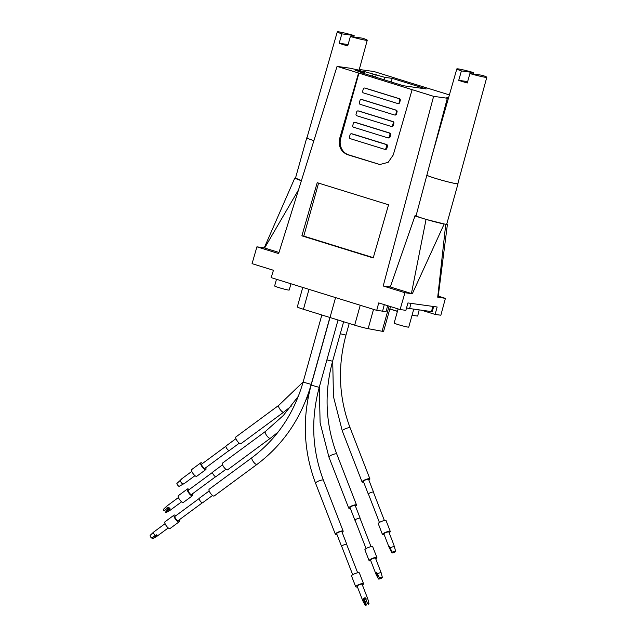 <?xml version="1.0" encoding="UTF-8"?>
<svg xmlns="http://www.w3.org/2000/svg" width="637" height="637" viewBox="0 0 637 637"><rect width="100%" height="100%" fill="white"/><g stroke="black" fill="none" stroke-linecap="round" stroke-linejoin="round"><path stroke-width="0.96" d="M276.49 279.285L274.619 285.981A7.572 0.47 15.6 0 0 278.759 287.574A7.572 0.47 15.6 0 0 289.198 290.05L290.958 283.776M353.774 36.97L354.156 35.568A15.559 0.963 15.6 0 0 337.276 31.85L306.954 137.847A16.259 1.003 15.6 0 0 313.882 140.658A16.466 1.019 15.6 0 1 306.755 137.791L295.464 178.217A16.466 1.019 15.6 0 0 301.389 180.701M350.374 36.5A15.559 0.963 15.6 0 0 367.254 40.219A15.559 0.963 15.6 0 0 362.684 38.212L350.374 36.5L347.706 45.928A15.622 0.963 15.6 0 1 343.12 44.558A15.622 0.963 15.6 0 1 339.187 43.284L341.846 33.857A15.559 0.963 15.6 0 1 337.276 31.85M348.105 44.526L339.187 43.284M354.156 35.568L341.846 33.857M395.537 78.271L449.388 94.905M363.854 72.968L360.677 72.522L403.277 85.732L426.304 88.941L392.217 78.375L384.74 77.332L364.507 71.607L355.335 70.325L363.854 72.968L363.719 73.47M395.553 78.216L374.015 71.535L360.327 69.632L360.16 70.221M380.305 164.593A13.313 12.079 97.9 0 1 379.119 164.29L348.686 154.855A13.313 12.079 97.9 0 1 340.691 138.468L358.942 73.12L337.053 66.399L350.74 68.302A17.525 1.083 15.6 0 0 360.94 70.126A17.525 1.083 15.6 0 0 360.327 69.632M358.942 73.12L433.614 96.338L447.333 98.249A17.525 1.083 15.6 0 1 446.728 97.764A17.525 1.083 15.6 0 1 448.559 97.779M457.868 183.496A16.466 1.019 -164.4 0 1 458.027 183.711L446.736 224.136A16.466 1.019 -164.4 0 1 445.749 224.208L437.715 297.176L445.406 298.355L438.312 296.157M445.406 298.355L440.852 315.219L435.079 314.415L421.423 310.179M412.043 315.291L417.673 316.071L419.202 309.869M337.053 66.399L278.656 253.566L256.918 246.83L264.236 247.849M363.966 73.55L364.507 71.607M375.535 77.133L376.212 74.688M384.055 79.776L384.74 77.332M433.614 96.338L383.211 285.981L390.298 286.969L414.982 215.959L415.985 216.094L447.333 98.249M391.206 81.99L392.217 78.375M372.486 76.193L373.027 74.25M358.551 73.064L339.704 138.333C338.215 146.271 340.843 151.725 347.579 154.703L379.756 164.529L388.156 162.347L393.268 154.942L412.115 89.666M364.961 88.089A1.401 1.274 97.9 0 1 365.327 88.137L399.415 98.703A1.401 1.274 97.9 0 1 400.251 100.431L399.654 102.589A1.401 1.274 97.9 0 1 398.244 103.6L397.783 103.536A1.401 1.274 97.9 0 1 397.599 103.497L363.52 92.93A1.401 1.274 97.9 0 1 362.676 91.202L363.273 89.045A1.401 1.274 97.9 0 1 364.874 88.073L398.953 98.639A1.401 1.274 97.9 0 1 399.797 100.367L399.192 102.525A1.401 1.274 97.9 0 1 397.783 103.536M361.76 99.539A1.401 1.274 97.9 0 1 362.127 99.587L396.214 110.161A1.401 1.274 97.9 0 1 397.058 111.881L396.453 114.039A1.401 1.274 97.9 0 1 395.044 115.05L394.478 114.971A1.401 1.274 97.9 0 1 394.303 114.931L360.216 104.364A1.401 1.274 97.9 0 1 359.372 102.637L359.977 100.479A1.401 1.274 97.9 0 1 361.569 99.515L395.657 110.082A1.401 1.274 97.9 0 1 396.493 111.801L395.895 113.959A1.401 1.274 97.9 0 1 394.478 114.971M358.559 110.989A1.401 1.274 97.9 0 1 358.934 111.045L393.021 121.611A1.401 1.274 97.9 0 1 393.857 123.331L393.26 125.489A1.401 1.274 97.9 0 1 391.851 126.5L391.182 126.405A1.401 1.274 97.9 0 1 390.999 126.365L356.911 115.799A1.401 1.274 97.9 0 1 356.067 114.071L356.672 111.921A1.401 1.274 97.9 0 1 358.265 110.949L392.352 121.516A1.401 1.274 97.9 0 1 393.196 123.244L392.591 125.393A1.401 1.274 97.9 0 1 391.182 126.405M355.366 122.439A1.401 1.274 97.9 0 1 355.733 122.495L389.82 133.061A1.401 1.274 97.9 0 1 390.664 134.789L390.059 136.939A1.401 1.274 97.9 0 1 388.65 137.95L387.877 137.847A1.401 1.274 97.9 0 1 387.694 137.807L353.607 127.233A1.401 1.274 97.9 0 1 352.771 125.513L353.368 123.355A1.401 1.274 97.9 0 1 354.968 122.384L389.048 132.95A1.401 1.274 97.9 0 1 389.892 134.678L389.287 136.836A1.401 1.274 97.9 0 1 387.877 137.847M352.165 133.889A1.401 1.274 97.9 0 1 352.54 133.945L386.627 144.511A1.401 1.274 97.9 0 1 387.463 146.239L386.866 148.389A1.401 1.274 97.9 0 1 385.449 149.4L384.573 149.281A1.401 1.274 97.9 0 1 384.39 149.241L350.31 138.675A1.401 1.274 97.9 0 1 349.466 136.947L350.071 134.789A1.401 1.274 97.9 0 1 351.664 133.826L385.751 144.392A1.401 1.274 97.9 0 1 386.587 146.112L385.99 148.27A1.401 1.274 97.9 0 1 384.573 149.281M317.218 182.684L301.874 235.841L373.21 257.953L388.554 204.796L317.218 182.684M256.918 246.83L252.061 263.654L273.448 270.279L271.147 277.628L376.61 310.33L382.606 311.19L384.286 304.645L382.614 311.047M435.079 314.415L437.149 307.002L407.935 302.941L405.865 310.346L400.092 309.542L378.712 302.917L376.77 310.235M400.092 309.542L404.949 292.725L383.211 285.981M444.18 223.993L412.33 293.753L411.422 293.522L426.049 219.391L444.483 224.033A16.466 1.019 -164.4 0 1 424.011 218.746A16.466 1.019 -164.4 0 1 415.013 215.274M404.949 292.725L412.33 293.753M397.416 311.382L389.828 309.025M298.554 189.786L264.61 248L279.006 252.467M295.52 178.026L301.381 180.733M446.051 224.248L447.429 224.24L446.832 223.794M426.049 219.391L414.982 215.959M411.422 293.522L390.298 286.969M301.874 235.841L303.777 236.104L318.58 183.098M373.29 257.659L303.777 236.104M382.463 311.143L376.61 310.33M387.654 305.688L386.054 311.668L382.606 311.19M445.749 224.208A16.466 1.019 -164.4 0 1 444.483 224.033M389.868 308.905L397.456 311.254M458.027 183.711A16.466 1.019 -164.4 0 1 435.294 178.328A16.466 1.019 -164.4 0 1 426.79 175.271M225.88 446.258L201.738 464.062A2.659 0.836 53.6 0 0 201.73 464.07A2.659 0.836 53.6 0 0 201.738 464.062A2.659 0.836 53.6 0 0 202.654 466.714A2.659 0.836 53.6 0 0 204.899 468.354A2.659 0.836 53.6 0 0 204.907 468.346L229.041 450.542M202.566 463.457A4.204 1.322 53.6 0 0 200.822 462.82A4.204 1.322 53.6 0 0 202.263 467.009A4.204 1.322 53.6 0 0 205.815 469.588A4.204 1.322 53.6 0 0 205.727 467.741M200.822 462.82A4.204 1.322 53.6 0 0 200.814 462.828L191.721 469.533A4.204 1.322 53.6 0 0 191.713 469.541A4.204 1.322 53.6 0 0 193.162 473.721A4.204 1.322 53.6 0 0 196.714 476.301A4.204 1.322 53.6 0 0 196.722 476.293M205.815 469.588A4.204 1.322 53.6 0 0 205.823 469.58L196.714 476.301M180.167 480.258A2.659 0.836 53.6 0 0 181.226 482.535A2.659 0.836 53.6 0 0 183.082 484.184L179.037 486.389A2.102 0.661 -126.4 0 1 177.691 485.139A2.102 0.661 -126.4 0 1 176.863 483.467L181.434 479.327A2.659 0.836 -126.4 0 1 181.561 478.944A2.659 0.836 -126.4 0 1 181.569 478.936A2.659 0.836 -126.4 0 1 181.577 478.936L191.809 471.388M181.434 479.295L180.566 479.964M184.738 483.22A2.659 0.836 -126.4 0 1 184.73 483.228A2.659 0.836 -126.4 0 1 184.348 483.252L183.082 484.184M199.15 498.532L175 516.336A2.659 0.836 53.6 0 0 175.43 518.255A2.659 0.836 53.6 0 0 177.42 520.477A2.659 0.836 53.6 0 0 178.161 520.628L202.311 502.816A2.803 0.884 -126.4 0 1 200.002 500.69A2.803 0.884 -126.4 0 1 199.285 498.253L209.199 490.944M175.828 515.731A4.204 1.322 53.6 0 0 175.263 515.325A4.204 1.322 53.6 0 0 174.084 515.094A4.204 1.322 53.6 0 0 174.769 518.128A4.204 1.322 53.6 0 0 177.906 521.639A4.204 1.322 53.6 0 0 179.077 521.862A4.204 1.322 53.6 0 0 178.989 520.015M174.084 515.094L164.983 521.807A4.204 1.322 53.6 0 0 165.668 524.84A4.204 1.322 53.6 0 0 168.805 528.352A4.204 1.322 53.6 0 0 169.975 528.575L179.077 521.862M152.753 538.663A2.102 0.661 -126.4 0 1 152.721 538.695A2.102 0.661 -126.4 0 1 152.641 538.727L157.777 535.558A2.659 0.836 -126.4 0 1 157.251 535.359A2.659 0.836 -126.4 0 1 156.591 534.833L151.455 538.002A2.102 0.661 -126.4 0 1 150.292 536.274A2.102 0.661 -126.4 0 1 150.205 535.327A2.102 0.661 -126.4 0 1 150.228 535.311A2.102 0.661 -126.4 0 1 150.308 535.271M153.788 532.086A2.659 0.836 53.6 0 0 153.573 532.142A2.659 0.836 53.6 0 0 153.541 532.166A2.659 0.836 53.6 0 0 155.324 535.765M156.511 536.489A2.659 0.836 53.6 0 0 156.702 536.45A2.659 0.836 53.6 0 0 156.734 536.434L168.24 527.946M152.641 538.727L157.228 535.343M152.506 537.397A2.102 0.661 -126.4 0 1 152.657 537.724A2.102 0.661 -126.4 0 1 152.784 538.623M152.721 538.695A2.102 0.661 -126.4 0 1 152.705 538.703L156.702 536.45M346.743 544.635A2.803 0.621 158.8 0 0 346.807 544.404L341.862 531.656A2.803 0.621 158.8 0 0 341.599 531.521A2.803 0.621 158.8 0 0 338.542 532.293A2.803 0.621 158.8 0 0 336.639 533.687L341.583 546.435A2.803 0.621 158.8 0 0 341.782 546.562M346.807 544.404A2.803 0.621 158.8 0 0 346.544 544.269A2.803 0.621 158.8 0 0 343.486 545.041A2.803 0.621 158.8 0 0 341.583 546.435M336.885 534.332A4.204 0.924 -21.2 0 1 335.731 534.403A4.204 0.924 -21.2 0 1 335.333 534.196A4.204 0.924 -21.2 0 1 338.191 532.11A4.204 0.924 -21.2 0 1 342.778 530.939A4.204 0.924 -21.2 0 1 343.168 531.154A4.204 0.924 -21.2 0 1 342.117 532.301M357.421 586.9A4.204 0.924 -21.2 0 1 355.725 586.788L351.52 575.952A4.204 0.924 -21.2 0 1 354.483 573.826A4.204 0.924 -21.2 0 1 359.364 572.91L363.568 583.747A4.204 0.924 -21.2 0 1 362.389 584.973M355.725 586.788A4.204 0.924 -21.2 0 1 358.679 584.662A4.204 0.924 -21.2 0 1 363.568 583.747M365.081 605.102L362.859 600.93A2.659 0.589 -21.2 0 1 362.851 600.914L357.158 586.231A2.659 0.589 -21.2 0 1 359.037 584.885A2.659 0.589 -21.2 0 1 362.127 584.304L367.82 598.995A2.659 0.589 -21.2 0 1 367.828 599.003L368.998 603.581A2.102 0.462 158.8 0 0 368.99 603.573A2.102 0.462 158.8 0 0 368.942 603.51A2.102 0.462 158.8 0 0 367.573 603.661L365.144 597.681A2.659 0.589 158.8 0 0 364.141 598.063A2.659 0.589 158.8 0 0 363.241 598.501L365.662 604.481A2.102 0.462 158.8 0 0 365.073 605.094A2.102 0.462 158.8 0 0 365.081 605.102A2.102 0.462 158.8 0 0 365.128 605.15A2.102 0.462 158.8 0 0 366.498 605.007L364.356 599.21A2.659 0.589 158.8 0 0 365.359 598.836A2.659 0.589 158.8 0 0 365.558 598.748M362.851 600.914A2.659 0.589 -21.2 0 1 363.823 600.014M365.734 599.194A2.659 0.589 -21.2 0 1 367.82 598.995M363.241 598.501L365.662 604.481M365.192 597.809A2.102 0.462 158.8 0 0 363.385 598.597M366.498 605.007L364.213 599.122A2.102 0.462 158.8 0 0 365.511 598.629M368.146 603.518L368.401 604.187A2.102 0.462 158.8 0 0 368.998 603.581M240.468 443.806A4.204 1.322 53.6 0 0 240.89 443.726L283.72 412.139A4.204 1.322 -126.4 0 1 283.29 412.219A4.204 1.322 -126.4 0 1 279.794 409.026A4.204 1.322 -126.4 0 1 278.727 405.371L235.897 436.958A4.204 1.322 53.6 0 0 236.964 440.613A4.204 1.322 53.6 0 0 240.468 443.806M239.265 443.185L229.352 450.494A2.803 0.884 -126.4 0 1 229.065 450.55A2.803 0.884 -126.4 0 1 226.732 448.416A2.803 0.884 -126.4 0 1 226.024 445.98L235.937 438.67M222.528 463.091A4.204 1.322 53.6 0 0 223.603 466.754A4.204 1.322 53.6 0 0 227.098 469.947A4.204 1.322 53.6 0 0 227.52 469.859L270.351 438.272A4.204 1.322 -126.4 0 1 269.921 438.36A4.204 1.322 -126.4 0 1 266.425 435.167A4.204 1.322 -126.4 0 1 265.358 431.504L222.528 463.091M225.896 469.318L215.983 476.627A2.803 0.884 -126.4 0 1 215.696 476.683A2.803 0.884 -126.4 0 1 213.371 474.557A2.803 0.884 -126.4 0 1 212.654 472.121L222.568 464.811M212.519 472.391L188.369 490.203A2.659 0.836 53.6 0 0 189.619 493.277A2.659 0.836 53.6 0 0 191.53 494.487L215.68 476.683M189.197 489.59A4.204 1.322 53.6 0 0 187.453 488.961A4.204 1.322 53.6 0 0 189.428 493.818A4.204 1.322 53.6 0 0 192.446 495.729A4.204 1.322 53.6 0 0 192.358 493.882M187.453 488.961L178.352 495.674A4.204 1.322 53.6 0 0 180.327 500.531A4.204 1.322 53.6 0 0 183.345 502.442L192.446 495.729M166.177 512.435A2.102 0.661 -126.4 0 1 166.09 512.554A2.102 0.661 -126.4 0 1 166.066 512.57A2.102 0.661 -126.4 0 1 165.278 512.283L170.143 508.859A2.659 0.836 -126.4 0 1 169.45 508.151A2.659 0.836 -126.4 0 1 168.813 507.291L163.948 510.715A2.102 0.661 -126.4 0 1 163.51 509.289A2.102 0.661 -126.4 0 1 163.574 509.186A2.102 0.661 -126.4 0 1 163.598 509.17M178.448 497.521L166.934 506.009A2.659 0.836 53.6 0 0 166.91 506.033A2.659 0.836 53.6 0 0 167.547 508.222M168.877 509.791A2.659 0.836 53.6 0 0 170.071 510.317A2.659 0.836 53.6 0 0 170.095 510.293L181.609 501.805M169.49 508.087L165.731 511.009A2.102 0.661 -126.4 0 1 166.074 511.702M169.514 508.222L165.731 511.009M165.278 512.283L170.047 508.772M363.623 482.058A4.204 0.924 -21.2 0 1 362.461 482.129A4.204 0.924 -21.2 0 1 362.063 481.922A4.204 0.924 -21.2 0 1 364.921 479.836A4.204 0.924 -21.2 0 1 369.508 478.666A4.204 0.924 -21.2 0 1 369.906 478.881A4.204 0.924 -21.2 0 1 368.847 480.027M373.481 492.361A2.803 0.621 158.8 0 0 373.545 492.13L368.6 479.382A2.803 0.621 158.8 0 0 368.337 479.247A2.803 0.621 158.8 0 0 365.28 480.019A2.803 0.621 158.8 0 0 363.369 481.413L368.313 494.161A2.803 0.621 158.8 0 0 368.512 494.288M373.545 492.13A2.803 0.621 158.8 0 0 373.274 491.995A2.803 0.621 158.8 0 0 370.216 492.775A2.803 0.621 158.8 0 0 368.313 494.161M384.151 534.626A4.204 0.924 -21.2 0 1 382.455 534.515L378.259 523.678A4.204 0.924 -21.2 0 1 378.314 523.383A4.204 0.924 -21.2 0 1 382.391 521.098A4.204 0.924 -21.2 0 1 386.102 520.644L390.298 531.473A4.204 0.924 -21.2 0 1 390.242 531.776A4.204 0.924 -21.2 0 1 389.119 532.699M382.455 534.515A4.204 0.924 -21.2 0 1 382.518 534.22A4.204 0.924 -21.2 0 1 386.595 531.927A4.204 0.924 -21.2 0 1 390.298 531.473M389.008 547.135L383.896 533.957A2.659 0.589 -21.2 0 1 383.936 533.774A2.659 0.589 -21.2 0 1 386.516 532.325A2.659 0.589 -21.2 0 1 388.865 532.03L393.969 545.208A2.659 0.589 158.8 0 0 393.921 545.153L395.633 551.212A2.102 0.462 158.8 0 0 394.144 551.435A2.102 0.462 158.8 0 0 392.288 552.271L389.43 546.578A2.659 0.589 158.8 0 0 389.04 546.952A2.659 0.589 158.8 0 0 389.008 547.135A2.659 0.589 158.8 0 0 389.048 547.199L391.906 552.9A2.102 0.462 158.8 0 0 393.387 552.685A2.102 0.462 158.8 0 0 395.251 551.841L395.099 551.204M390.011 548.083A2.659 0.589 -21.2 0 1 392.551 546.888A2.659 0.589 -21.2 0 1 394.51 546.657M389.048 547.199L389.605 547.024M390.107 548.25L391.906 552.9M395.251 551.841L395.012 551.22M360.112 518.502A2.803 0.621 158.8 0 0 360.176 518.271L355.231 505.523A2.803 0.621 158.8 0 0 354.968 505.38A2.803 0.621 158.8 0 0 351.911 506.16A2.803 0.621 158.8 0 0 350.008 507.546L354.944 520.294A2.803 0.621 158.8 0 0 355.151 520.429M360.176 518.271A2.803 0.621 158.8 0 0 359.913 518.128A2.803 0.621 158.8 0 0 356.855 518.908A2.803 0.621 158.8 0 0 354.944 520.294M350.254 508.191A4.204 0.924 -21.2 0 1 349.092 508.27A4.204 0.924 -21.2 0 1 348.694 508.055A4.204 0.924 -21.2 0 1 351.552 505.969A4.204 0.924 -21.2 0 1 356.139 504.807A4.204 0.924 -21.2 0 1 356.537 505.014A4.204 0.924 -21.2 0 1 355.478 506.168M213.729 496.08A4.204 1.322 53.6 0 0 214.151 496L256.982 464.413A4.204 1.322 -126.4 0 1 256.56 464.492A4.204 1.322 -126.4 0 1 253.056 461.299A4.204 1.322 -126.4 0 1 251.989 457.645L209.159 489.232A4.204 1.322 53.6 0 0 210.234 492.887A4.204 1.322 53.6 0 0 213.729 496.08M212.527 495.459L202.614 502.768A2.803 0.884 -126.4 0 1 202.335 502.824M370.79 560.767A4.204 0.924 -21.2 0 1 369.094 560.656L364.89 549.819A4.204 0.924 -21.2 0 1 365.519 548.959A4.204 0.924 -21.2 0 1 369.771 546.984A4.204 0.924 -21.2 0 1 372.733 546.777L376.929 557.614A4.204 0.924 -21.2 0 1 376.3 558.474A4.204 0.924 -21.2 0 1 375.75 558.84M369.094 560.656A4.204 0.924 -21.2 0 1 369.723 559.796A4.204 0.924 -21.2 0 1 373.975 557.821A4.204 0.924 -21.2 0 1 376.929 557.614M378.45 578.961L376.228 574.797A2.659 0.589 -21.2 0 1 376.22 574.781L370.527 560.098A2.659 0.589 -21.2 0 1 370.925 559.557A2.659 0.589 -21.2 0 1 373.624 558.299A2.659 0.589 -21.2 0 1 375.496 558.171L381.189 572.854A2.659 0.589 -21.2 0 1 381.189 572.87A2.659 0.589 -21.2 0 0 377.327 573.802L376.746 572.297A2.659 0.589 158.8 0 0 376.037 572.735A2.659 0.589 158.8 0 0 375.663 573.101L378.434 578.882A2.102 0.462 158.8 0 0 378.442 578.953A2.102 0.462 158.8 0 0 378.45 578.961A2.102 0.462 158.8 0 0 379.326 579.001A2.102 0.462 158.8 0 0 381.284 578.308L381.069 577.48M375.663 573.101L376.156 573.005L378.434 578.882M376.801 572.432A2.102 0.462 158.8 0 0 376.156 573.005M381.284 578.308L380.974 577.512M382.319 577.377L382.367 577.504A2.102 0.462 158.8 0 0 382.367 577.448A2.102 0.462 158.8 0 0 382.359 577.433A2.102 0.462 158.8 0 0 381.483 577.385A2.102 0.462 158.8 0 0 379.517 578.077L377.327 573.802M398.101 308.929L394.16 323.047A7.572 0.47 15.6 0 0 398.3 324.639A7.572 0.47 15.6 0 0 408.739 327.115L413.771 309.112M426.806 175.215A16.259 1.003 15.6 0 0 435.382 178.336A16.259 1.003 15.6 0 0 457.82 183.655L486.795 77.284A15.559 0.963 15.6 0 0 482.225 75.277L469.915 73.558A15.559 0.963 15.6 0 0 486.795 77.284M469.915 73.558L467.255 82.993A15.622 0.963 15.6 0 1 462.661 81.624A15.622 0.963 15.6 0 1 458.728 80.35L461.395 70.922A15.559 0.963 15.6 0 1 456.825 68.915L431.926 155.938M473.315 74.035L473.697 72.634A15.559 0.963 15.6 0 0 456.825 68.915M467.646 81.592L458.728 80.35M473.697 72.634L461.395 70.922M390.513 306.572L383.593 331.367A8.408 0.518 -164.4 0 1 382.797 331.375A8.408 0.518 -164.4 0 1 382.073 331.256L368.138 328.676A11.211 0.693 -164.4 0 1 354.682 325.165L303.443 309.279A11.211 0.693 -164.4 0 1 297.32 306.915L302.758 287.43M433.662 306.516L432.252 311.573A8.408 0.518 -164.4 0 1 431.456 311.581L409.599 308.539A8.408 0.518 -164.4 0 1 406.549 307.91M339.704 138.333L340.691 138.468M378.012 164.139L379.119 164.29M347.579 154.703L348.686 154.855M386.587 146.112L387.463 146.239M385.99 148.27L386.866 148.389M351.664 133.826L352.54 133.945M385.751 144.392L386.627 144.511M396.493 111.801L397.058 111.881M395.895 113.959L396.453 114.039M399.797 100.367L400.251 100.431M399.192 102.525L399.654 102.589M354.968 122.384L355.733 122.495M395.657 110.082L396.214 110.161M358.265 110.949L358.934 111.045M392.352 121.516L393.021 121.611M393.196 123.244L393.857 123.331M361.569 99.515L362.127 99.587M392.591 125.393L393.26 125.489M389.892 134.678L390.664 134.789M389.287 136.836L390.059 136.939M398.953 98.639L399.415 98.703M364.874 88.073L365.327 88.137M389.048 132.95L389.82 133.061M315.562 483.196C303.578 451.354 302.105 418.66 311.135 385.098L319.233 387.36C310.689 419.146 312.082 450.072 323.397 480.155A4.204 0.924 158.8 0 0 323.007 479.948A4.204 0.924 158.8 0 0 318.42 481.118A4.204 0.924 158.8 0 0 315.562 483.196L335.333 534.196M349.211 323.469L345.971 335.094L340.269 333.748M345.971 335.094C337.427 366.872 338.812 397.807 350.135 427.889A4.204 0.924 158.8 0 0 349.737 427.674A4.204 0.924 158.8 0 0 345.15 428.844A4.204 0.924 158.8 0 0 342.292 430.923L362.063 481.922M326.908 359.889L332.602 361.227C324.058 393.005 325.451 423.939 336.766 454.022A4.204 0.924 158.8 0 0 336.368 453.807A4.204 0.924 158.8 0 0 331.781 454.977A4.204 0.924 158.8 0 0 328.923 457.063L348.694 508.055M256.982 464.413C283.473 444.435 301.54 417.753 311.198 384.374L303.101 382.112L321.844 314.981M368.138 328.676L373.529 309.375M382.073 331.256L389.088 306.134M354.682 325.165L360.239 305.258M303.443 309.279L309.001 289.365M409.599 308.539L411.04 303.371M431.456 311.581L432.897 306.413M367.254 40.219L359.109 70.102M354.785 122.344L355.55 122.455M351.481 133.778L352.357 133.905M361.386 99.468L361.951 99.547M364.69 88.033L365.144 88.097M358.082 110.91L358.75 110.997M447.429 224.24L438.097 297.328M264.236 247.857L294.78 178.097M184.73 483.228L194.97 475.672M153.573 532.142L165.079 523.662M150.205 535.327L153.541 532.166M323.397 480.155L343.168 531.154M311.135 385.098L335.564 297.606M319.233 387.36L338.04 320.005M357.668 572.806L346.647 544.372M352.699 574.725L341.679 546.299M291.388 406.048L283.72 412.139M303.148 381.937L278.727 405.371M298.411 396.166L283.33 415.491L265.358 431.504M308.547 395.776L305.927 400.02M278.019 432.189L270.351 438.272M163.574 509.186L166.91 506.033M166.066 512.57L170.071 510.317M332.705 360.853L333.47 396.66L342.292 430.923M350.135 427.889L369.906 478.881M384.398 520.533L373.346 492.003M379.437 522.451L368.377 493.93M336.766 454.022L356.537 505.014M319.336 386.993L320.108 422.793L328.923 457.063M332.602 361.227L343.63 321.733M311.198 384.374L329.878 317.473M303.101 382.112C293.944 413.684 276.912 438.861 251.989 457.645M371.037 546.665L359.977 518.144M366.068 548.592L355.008 520.071M382.367 577.448L381.189 572.87"/></g></svg>
